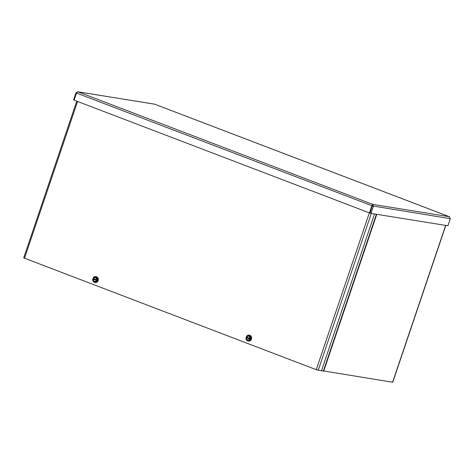 <?xml version="1.0" encoding="UTF-8"?>
<svg xmlns="http://www.w3.org/2000/svg" width="474" height="474" viewBox="0 0 474 474"><rect width="100%" height="100%" fill="white"/><g stroke="black" fill="none" stroke-linecap="round" stroke-linejoin="round"><path stroke-width="0.71" d="M445.827 225.428L392.745 382.251L321.52 370.609M369.436 212.903L369.898 212.974L372.736 204.383L371.841 205.805L369.436 212.903L74.11 100.15L76.51 93.052L77.641 91.749L154.619 104.179M372.303 205.882L76.51 93.052M449.553 216.796L154.542 104.15L77.896 91.814L76 92.744L73.6 99.836L74.14 100.044M76.557 92.951L76 92.744M449.376 216.719L450.3 218.662L447.9 225.76L371.006 213.383L373.405 206.285L372.736 204.383L449.376 216.719M372.392 205.39L370.105 213.039L371.006 213.383M372.505 205.941L450.3 218.662M374.543 213.952L321.455 370.804L316.271 369.684L23.7 257.903L76.752 101.158M246.018 338.306A2.992 2.69 99.1 0 1 246.19 337.132A2.992 2.69 99.1 0 1 249.194 335.142A2.992 2.69 99.1 0 1 251.374 338.525A2.992 2.69 99.1 0 1 248.24 341.055A2.992 2.69 99.1 0 1 246.047 338.649M249.288 335.159A2.992 2.69 99.1 0 1 249.389 335.171A2.992 2.69 99.1 0 1 251.57 338.555A2.992 2.69 99.1 0 1 248.435 341.084A2.992 2.69 99.1 0 1 248.34 341.067M246.717 337.085L246.521 337.66L250.337 339.117L250.55 338.477L250.154 338.406A2.257 2.032 -80.9 0 0 249.739 336.522L249.146 335.568L249.549 335.633L251.042 337.595L250.207 340.059L248.489 340.219A2.257 2.032 99.1 0 1 246.172 337.606L246.362 337.684A2.032 1.831 -80.9 0 0 249.745 338.975L246.587 337.749A1.86 1.671 -80.9 0 0 249.674 338.928M249.94 339.046A2.257 2.032 99.1 0 1 248.489 340.219L249.804 339.994L249.745 338.975M249.887 338.288L246.806 337.109A1.86 1.671 -80.9 0 1 249.887 338.288L249.964 338.335A2.032 1.831 -80.9 0 0 246.581 337.044L246.806 337.109M246.581 337.044L246.385 336.967A2.257 2.032 99.1 0 1 249.739 336.522L251.042 337.595M246.521 337.66L246.172 337.606M246.16 337.601L245.988 338.537L247.481 340.498M250.337 339.117L249.97 339.058M246.385 336.967L246.824 336.072L249.146 335.568M250.189 338.418L250.639 337.529M249.804 339.994L250.207 340.059M92.738 279.784A2.992 2.69 99.1 0 1 92.916 278.611A2.992 2.69 99.1 0 1 95.914 276.62A2.992 2.69 99.1 0 1 98.1 280.004A2.992 2.69 99.1 0 1 94.966 282.534A2.992 2.69 99.1 0 1 92.774 280.134M96.015 276.638A2.992 2.69 99.1 0 1 96.109 276.656A2.992 2.69 99.1 0 1 98.29 280.039A2.992 2.69 99.1 0 1 95.156 282.563A2.992 2.69 99.1 0 1 95.061 282.545M93.437 278.564L93.242 279.139L97.057 280.596L97.277 279.956L96.88 279.891A2.257 2.032 -80.9 0 0 96.465 278.007L95.867 277.047L96.275 277.112L97.763 279.073L96.927 281.538L95.215 281.698A2.257 2.032 99.1 0 1 92.892 279.091L93.088 279.162A2.032 1.831 -80.9 0 0 96.471 280.454L93.307 279.233A1.86 1.671 -80.9 0 0 96.394 280.412M96.66 280.531A2.257 2.032 99.1 0 1 95.215 281.698L96.524 281.473L96.471 280.454M96.613 279.773L93.526 278.594A1.86 1.671 -80.9 0 1 96.613 279.773L96.684 279.814A2.032 1.831 -80.9 0 0 93.301 278.522L93.526 278.594M93.301 278.522L93.105 278.451A2.257 2.032 99.1 0 1 96.465 278.007L97.763 279.073M93.242 279.139L92.892 279.091M92.88 279.085L92.714 280.016L94.202 281.977M97.057 280.596L96.696 280.537M93.105 278.451L93.544 277.551L95.867 277.047M96.909 279.897L97.36 279.008M96.524 281.473L96.927 281.538M323.327 371.083L376.409 214.254M376.777 214.313L323.683 371.16M392.585 382.251L445.679 225.405M77.896 91.814L372.736 204.383M371.302 213.43L318.214 370.283M316.271 369.684L369.353 212.867M77.564 101.472L24.488 258.283M449.447 216.737L154.583 104.162"/></g></svg>
